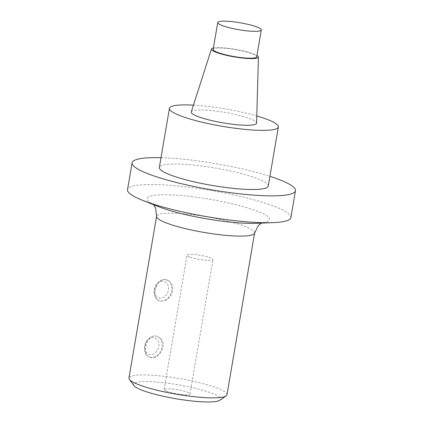 <?xml version="1.0" encoding="UTF-8"?>
<svg xmlns="http://www.w3.org/2000/svg" width="423" height="423" viewBox="0 0 423 423"><rect width="100%" height="100%" fill="white"/><g stroke="black" fill="none" stroke-linecap="round" stroke-linejoin="round"><path stroke-width="0.32" stroke-dasharray="2.12 1.59" d="M268.251 186.062A55.244 8.83 9.7 0 0 257.512 178.686A55.244 8.83 9.7 0 0 181.293 164.156A55.244 8.83 9.7 0 0 159.344 167.45M161.004 157.716A82.866 13.25 -170.3 0 1 269.916 176.333M256.713 56.846A22.096 3.532 9.7 0 0 235.526 49.639A22.096 3.532 9.7 0 0 213.15 49.401M191.259 111.926A33.147 5.298 -170.3 0 1 224.798 112.402A33.147 5.298 -170.3 0 1 256.587 123.093M213.388 47.995A23.831 3.812 -170.3 0 1 235.574 49.364A23.831 3.812 -170.3 0 1 256.951 55.439M193.443 105.131A55.244 8.83 -170.3 0 1 256.787 115.96M290.887 217.596A82.866 13.25 9.7 0 0 211.437 190.572A82.866 13.25 9.7 0 0 127.524 189.673M133.864 385.554A44.193 7.064 -170.3 0 1 178.236 384.808A44.193 7.064 -170.3 0 1 219.838 400.248M166.636 391.312A13.155 2.104 9.7 0 0 180.954 394.458A13.155 2.104 9.7 0 0 190.012 393.987A13.155 2.104 9.7 0 0 177.396 389.699A13.155 2.104 9.7 0 0 164.076 389.557A13.155 2.104 9.7 0 0 166.636 391.312M226.971 394.775A49.718 7.947 9.7 0 0 179.304 378.559A49.718 7.947 9.7 0 0 128.952 378.019M189.604 256.925A13.155 2.104 -170.3 0 1 187.045 255.169A13.155 2.104 -170.3 0 1 200.37 255.312A13.155 2.104 -170.3 0 1 212.981 259.606A13.155 2.104 -170.3 0 1 203.923 260.071A13.155 2.104 -170.3 0 1 189.604 256.925M165.018 279.645C155.754 278.725 150.985 298.284 159.233 300.716C163.828 301.948 167.857 299.997 171.32 294.852C174.043 288.031 172.674 283.119 167.217 280.111L165.018 279.645M160.068 338.13L157.573 336.555C147.569 331.955 140.341 354.321 149.583 357.155C157.943 361.131 168.629 344.861 160.068 338.13M146.982 355.537A11.051 8.571 111.2 0 0 149.308 357.049A11.051 8.571 111.2 0 0 160.55 351.46A11.051 8.571 111.2 0 0 159.624 337.961A11.051 8.571 111.2 0 0 157.293 336.444A11.051 8.571 111.2 0 0 146.057 342.038A11.051 8.571 111.2 0 0 146.982 355.537M146.945 353.11A8.677 6.731 -68.8 0 1 150.096 338.537A8.677 6.731 -68.8 0 1 158.683 346.976A8.677 6.731 -68.8 0 1 146.945 353.11M161.11 301.06A11.051 8.571 111.2 0 0 171.384 292.06A11.051 8.571 111.2 0 0 166.942 280.005A11.051 8.571 111.2 0 0 164.785 279.555A11.051 8.571 111.2 0 0 154.511 288.549A11.051 8.571 111.2 0 0 158.958 300.61A11.051 8.571 111.2 0 0 161.11 301.06M160.111 298.21A8.677 6.731 -68.8 0 1 156.33 285.282A8.677 6.731 -68.8 0 1 168.222 285.805A8.677 6.731 -68.8 0 1 160.111 298.21M254.62 233.025A49.718 7.947 9.7 0 0 206.947 216.814A49.718 7.947 9.7 0 0 156.6 216.269M261.419 223.09L262.498 222.609C262.694 222.514 262.138 222.99 255.952 223.302A62.001 9.914 9.7 0 0 250.717 208.899A62.001 9.914 9.7 0 0 168.296 194.813A62.001 9.914 9.7 0 0 158.577 206.657C152.84 204.304 152.481 203.675 152.629 203.828L153.486 204.642M190.012 393.987L212.981 259.606M164.076 389.557L187.045 255.169M149.308 357.049L149.583 357.16M157.293 336.444L157.573 336.555M158.958 300.61L159.233 300.716M166.942 280.005L167.217 280.111"/><path stroke-width="0.63" d="M169.449 108.32L159.344 167.45A55.244 8.83 9.7 0 0 212.309 185.464A55.244 8.83 9.7 0 0 268.251 186.062L278.36 126.937A55.244 8.83 -170.3 0 1 222.419 126.334A55.244 8.83 -170.3 0 1 169.449 108.32A55.244 8.83 -170.3 0 1 191.397 105.031A55.244 8.83 -170.3 0 1 193.443 105.131M269.916 176.333A82.866 13.25 -170.3 0 1 279.365 179.653A82.866 13.25 -170.3 0 1 295.476 190.72A82.866 13.25 -170.3 0 1 262.556 195.653A82.866 13.25 -170.3 0 1 176.111 182.403A82.866 13.25 -170.3 0 1 132.113 162.792A82.866 13.25 -170.3 0 1 161.004 157.716M222.038 25.475A22.096 3.532 9.7 0 0 246.091 30.752A22.096 3.532 9.7 0 0 261.308 29.97A22.096 3.532 9.7 0 0 240.121 22.763A22.096 3.532 9.7 0 0 217.745 22.519A22.096 3.532 9.7 0 0 222.038 25.475M217.745 22.519L213.15 49.401A22.096 3.532 9.7 0 0 217.443 52.352A22.096 3.532 9.7 0 0 241.496 57.634A22.096 3.532 9.7 0 0 256.713 56.846L261.308 29.97M256.951 55.439A23.831 3.812 -170.3 0 1 258.427 57.052A23.831 3.812 -170.3 0 1 248.951 58.554A23.831 3.812 -170.3 0 1 216.074 52.288A23.831 3.812 -170.3 0 1 211.463 49.02A23.831 3.812 -170.3 0 1 213.388 47.995M258.427 57.052L256.587 123.093A33.147 5.298 -170.3 0 1 234.104 124.431A33.147 5.298 -170.3 0 1 197.678 116.468A33.147 5.298 -170.3 0 1 191.259 111.926L211.463 49.02M256.787 115.96A55.244 8.83 -170.3 0 1 278.36 126.937M132.113 162.792L127.524 189.673A82.866 13.25 9.7 0 0 142.784 200.402A82.866 13.25 9.7 0 0 257.961 222.53A82.866 13.25 9.7 0 0 272.925 222.651A82.866 13.25 9.7 0 0 290.887 217.596L295.476 190.72M226.109 395.933L219.838 400.248A44.193 7.064 -170.3 0 1 203.051 401.85A44.193 7.064 -170.3 0 1 133.864 385.554L129.385 379.399A49.718 7.947 9.7 0 0 207.217 397.736A49.718 7.947 9.7 0 0 226.109 395.933A49.718 7.947 9.7 0 0 226.971 394.775L254.62 233.025A49.718 7.947 9.7 0 1 234.865 235.986A49.718 7.947 9.7 0 1 183 228.039A49.718 7.947 9.7 0 1 156.6 216.269L128.952 378.019A49.718 7.947 9.7 0 0 129.385 379.399M142.784 200.402L158.577 206.657A62.001 9.914 9.7 0 0 244.758 223.212A62.001 9.914 9.7 0 0 255.952 223.302L272.925 222.651M261.419 223.09L258.347 225.485L254.62 233.025M153.486 204.642L155.59 207.92L156.6 216.269"/></g></svg>
